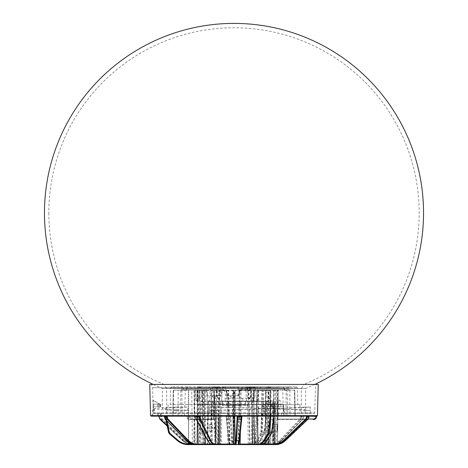 <?xml version="1.0" encoding="UTF-8"?>
<svg xmlns="http://www.w3.org/2000/svg" width="468" height="468" viewBox="0 0 468 468"><rect width="100%" height="100%" fill="white"/><g stroke="black" fill="none" stroke-linecap="round" stroke-linejoin="round"><path stroke-width="0.35" stroke-dasharray="2.34 1.75" d="M229.127 401.058L242.752 401.058L229.127 401.058M238.873 398.209L225.248 398.209L238.873 398.209M215.666 397.771L212.852 397.771L215.666 397.771M213.654 387.217L216.468 387.217L213.654 387.217M250.286 397.771L247.478 397.771L250.286 397.771M248.28 387.217L251.088 387.217L248.28 387.217M269.667 397.771L266.859 397.771L269.667 397.771M267.661 387.217L270.469 387.217L267.661 387.217M254.294 397.771L251.48 397.771L254.294 397.771M252.281 387.217L255.089 387.217L252.281 387.217M219.679 397.771L216.871 397.771L219.679 397.771M217.673 387.217L220.481 387.217L217.673 387.217M200.439 397.771L197.625 397.771L200.439 397.771M198.426 387.217L201.234 387.217L198.426 387.217M277.577 427.887C277.477 423.3 277.319 423.3 277.103 427.887C277.202 432.104 277.36 432.104 277.577 427.887C277.477 423.3 277.319 423.3 277.103 427.887C277.202 432.104 277.36 432.104 277.577 427.887M273.938 427.887C274.043 423.733 274.195 423.733 274.406 427.887C274.306 432.397 274.154 432.397 273.938 427.887C274.043 423.733 274.195 423.733 274.406 427.887C274.306 432.397 274.154 432.397 273.938 427.887M161.46 413.42L314.215 413.42L153.785 413.42L161.46 413.42L161.7 416.151L151.989 416.151L315.906 416.374C315.701 417.988 314.794 418.872 313.18 419.035L277.343 419.035L277.664 390.657L278.208 390.113L294.395 390.113L268.731 390.113L268.006 444.062L272.739 444.062L272.189 444.6L263.87 444.6L274.693 444.6L274.09 401.058L274.078 419.568L273.552 401.058L274.084 444.6L274.693 444.6L267.807 444.6L268.199 444.062L264.613 444.062L266.093 390.651L268.936 390.651L268.199 444.062L274.388 444.062L274.342 390.657L277.664 390.657M270.358 401.058L270.697 419.252L270.522 401.058L270.217 401.058L270.633 401.058L270.633 419.252L270.282 401.058M240.482 405.434L222.37 405.434L240.482 405.434M240.4 401.058L222.522 401.058L240.4 401.058M226.126 405.434L248.145 405.434L226.126 405.434M226.085 401.058L248.221 401.058L226.085 401.058M198.344 404.668L298.052 404.668L198.344 404.668M207.283 444.6L208.038 401.058L208.424 401.058L207.687 444.6L207.283 444.6L210.36 444.6L211.203 401.591L211.513 401.058L272.786 401.058L273.33 444.6M188.844 444.6L188.042 444.068C184.158 444.021 180.718 442.746 177.735 440.248L169.913 433.543L169.018 432.034L165.625 416.151L165.105 416.151L165.941 416.151L166.982 421.101M266.058 416.151L264.18 432.134L263.671 433.947L260.062 440.651C258.57 443.295 256.973 444.612 255.265 444.6L255.756 444.068C257.476 444.021 259.02 442.746 260.395 440.248L264.438 432.034L266.298 416.151L262.016 416.151L260.898 432.034L257.248 440.248C255.99 442.746 254.498 444.021 252.784 444.068L252.936 444.6L267.807 444.6L267.111 401.591L266.555 401.058M238.61 389.241L238.581 387.644L237.773 386.831L171.657 386.831L246.841 386.831L237.773 386.831L237.709 390.049L240.336 390.049L239.318 390.049L237.797 395.805L238.791 395.805L225.664 395.805L227.325 395.805L225.324 387.644L226.933 395.805L238.469 395.805L239.856 390.312L239.318 390.049A1.094 0.959 -90 0 1 240.242 389.241L253.948 389.241L240.242 389.241A1.094 1.094 0 0 0 239.183 390.055L237.633 395.805L238.469 395.805M250.14 389.241L287.475 389.241L246.724 389.241L250.14 389.241L250.035 387.832A1.094 0.608 -90 0 1 250.637 386.831L296.343 386.831L250.637 386.831A1.094 1.03 90 0 0 249.608 387.908L249.502 390.312L245.25 390.312L245.133 387.908L223.833 387.908L223.704 390.312L221.914 390.312L221.054 395.805L219.293 395.805L220.288 390.049L221.914 390.312A1.094 0.801 90 0 0 221.112 389.241L183.117 389.241L221.112 389.241A1.094 0.854 90 0 0 220.288 390.049L210.512 390.049L210.009 387.545L208.588 386.831L209.769 387.644L205.206 387.644L216.31 387.644L216.128 395.805L207.394 395.805L219.293 395.805M233.509 395.805L229.934 395.805L233.509 395.805M215.239 395.805L211.659 395.805L215.239 395.805M240.242 389.241A1.094 0.386 90 0 0 239.856 390.312L242.067 390.312L242.254 387.908L287.446 387.832L287.405 389.241M216.128 395.805L217.573 395.805L217.667 387.908L216.31 387.644A1.094 0.292 90 0 1 216.59 386.831A1.094 1.076 90 0 1 217.667 387.908L225.079 387.908A1.094 0.591 90 0 0 224.494 386.831A1.094 0.866 -90 0 1 225.324 387.644L238.581 387.644M217.573 395.805L221.054 395.805M224.862 398.209L250.409 398.209L224.862 398.209M258.816 415.619L259.067 416.151L232.263 416.151L232.315 415.619L258.816 415.619L258.003 390.113L251.357 390.113L252.591 444.062L249.532 444.062L250.719 444.6L250.076 444.6L252.936 444.6L220.358 444.6L220.264 401.591L220.563 401.058L273.552 401.058M198.45 444.6L198.988 444.062L193.881 444.062L194.179 444.6M184.269 440.248L162.144 418.889L161.302 416.151L160.571 416.151L161.583 419.293L183.708 440.651L184.269 440.248C186.925 442.746 189.996 444.021 193.489 444.068L193.881 444.068L194.442 390.113L180.911 390.113L180.192 415.619L198.502 415.619L198.21 390.113L180.911 390.113M210.36 444.6L199.982 444.6L201.907 444.6L201.193 444.068L198.221 444.062L198.789 444.6L193.857 444.6L194.156 444.062L188.475 444.062L188.311 390.113L173.265 390.113L172.815 415.619L178.074 415.619L177.588 416.151L165.941 416.151M196.987 401.058L196.256 400.538L198.04 400.538L197.941 401.058L196.987 401.058L197.841 401.058L198.45 444.062L203.387 444.062L204.13 444.6L200.023 444.6L199.994 444.062L195.261 444.062L196.443 444.6M195.554 416.151L204.651 416.151L204.487 390.113L211.138 390.113L212.244 444.068A0.55 0.491 -90 0 0 212.735 444.6L215.292 444.6L214.947 444.062L211.887 444.062L213.075 444.6M235.246 444.6L235.574 444.6L235.006 444.062L233.555 444.062L234.731 444.062L233.392 390.651L222.06 390.651L221.633 401.058L220.428 401.058L220.182 416.151M267.918 444.6L270.913 444.6L270.89 444.062L266.157 444.062L266.701 444.6L267.918 444.6M274.751 444.6L275.576 444.062L270.469 444.062L270.527 444.6L266.573 444.6L269.369 444.6L270.03 390.113L294.741 390.113L295.185 415.619L289.926 415.619L290.412 416.151L308.804 416.151L307.897 418.889L285.275 440.248C282.567 442.746 279.466 444.021 275.968 444.068L275.576 444.068L276.266 390.113L294.741 390.113M271.031 390.113L268.193 390.113L266.807 444.068L270.469 444.068L271.031 390.113L276.266 390.113M229.624 444.6L229.314 444.062L227.863 444.062L229.689 444.062L230.215 444.6L228.407 444.6L229.624 444.6M233.374 386.831L229.969 386.831L233.374 386.831M212.267 386.831L208.863 386.831L212.267 386.831M260.009 386.831L256.604 386.831L260.009 386.831M250.503 386.831L247.092 386.831L250.503 386.831M200.649 386.831L197.244 386.831L200.649 386.831M254.504 386.831L251.1 386.831L254.504 386.831M215.877 386.831L212.472 386.831L215.877 386.831M269.884 386.831L266.473 386.831L269.884 386.831M219.896 386.831L216.485 386.831L219.896 386.831M212.244 444.068C210.524 444.021 208.98 442.746 207.605 440.248L196.104 418.889L195.647 416.151M212.77 427.887L209.869 424.33L206.868 427.887L209.921 431.438L212.77 427.887M208.681 427.887L211.688 424.388L214.49 427.887L211.559 431.385L208.681 427.887M262.396 416.151L275.71 416.151L261.635 416.151L262.396 416.151L262.577 413.42M268.72 400.257L268.492 404.118L262.688 404.118L274.347 404.118L265.59 404.118L268.72 400.257L270.814 400.257L270.949 404.118M266.333 406.856L274.523 406.856L274.909 412.887L314.765 412.887L283.819 412.887L283.491 406.856L271.844 406.856L274.4 406.856L273.85 412.887L154.036 412.887L153.808 406.856L160.887 406.856L153.077 406.856L153.241 412.887L264.145 412.887L264.701 406.856L262.449 406.856L266.333 406.856M153.171 400.257L153.288 404.118L160.647 404.118L153.007 404.118L159.857 404.118L153.171 400.257L153.106 404.118M283.339 404.118L271.703 404.118L277.945 404.118L274.277 404.118L276.553 404.118L280.104 400.257L280.215 404.118L283.339 404.118L283.614 406.856L274.523 406.856L274.347 404.118M253.925 389.241L254.036 387.832A1.094 1.053 90 0 1 255.083 386.831A1.094 0.369 90 0 1 255.452 387.908L255.265 390.312L253.948 389.241M255.265 390.312L247.285 390.312L247.063 387.908L170.563 387.908L181.555 387.908L181.642 390.312L186.767 390.312L186.943 387.908L284.146 387.908L284.316 390.312L284.497 389.657L284.053 389.241M197.303 404.668L299.918 404.668L197.303 404.668M197.221 413.42L300.07 413.42L197.221 413.42M279.993 384.427L151.38 384.427L279.993 384.427M279.326 387.709L152.58 387.709L279.326 387.709M318.246 384.427L149.754 384.427M264.958 404.118L264.701 406.856L274.622 406.856L274.646 404.118M280.104 400.257L278.167 400.257L277.945 404.118M277.518 419.568L307.716 419.568L277.518 419.568L278.226 390.657A0.55 0.544 -90 0 1 278.77 390.113L278.232 390.657L270.13 390.657M277.343 419.035L277.372 419.568M271.171 416.151L271.364 413.42L270.89 413.42L271.364 413.42L271.159 416.151L270.65 416.151L284.743 416.151L283.614 406.856M309.108 416.151L307.429 416.151M306.698 416.151L290.412 416.151M295.454 416.151L286.574 416.151L286.123 415.619L294.91 415.619L295.454 416.151L315.912 416.151M272.189 444.6L272.739 444.062L272.926 433.304L272.733 444.068L273.096 444.068C276.331 444.021 279.209 442.746 281.724 440.248L302.743 418.889L303.568 416.883L303.592 416.151L286.574 416.151M303.568 416.883L303.744 416.151L300.936 416.151L300.169 418.889L279.77 440.248C277.325 442.746 274.488 444.021 271.253 444.068L270.89 444.068L270.165 390.113L282.69 390.113L283.456 415.619L283.918 416.151L300.936 416.151M283.918 416.151L263.349 416.151L263.513 390.113L254.288 390.113L253.053 444.062L256.113 444.062L255.563 444.062L256.862 390.113M266.263 416.151L263.349 416.151M259.067 416.151L262.016 416.151M246.384 400.538L246.969 401.058L247.946 401.058L248.262 400.538L246.384 400.538L245.975 390.651L246.443 390.113L234.409 390.113L232.994 444.062L234.445 444.062L232.584 444.068L231.993 440.248L230.882 416.883L230.899 416.151L232.263 416.151M230.899 416.151L226.138 416.151L228.495 440.248L229.285 444.068L227.898 390.113L226.892 390.113L227.501 416.151L226.138 416.151L226.155 416.883L226.664 416.883L226.647 416.151L226.138 416.151M227.501 416.151L201.088 416.151L201.404 415.619L202.217 390.113L211.249 390.113L211.542 390.657L228.513 390.651L229.964 444.062L221.44 444.062L221.797 390.113L211.249 390.113M189.675 416.151L186.796 416.151L188.388 419.035L208.383 419.035L208.839 419.568L188.838 419.568L210.682 419.568L211.132 419.035L191.137 419.035L189.675 416.151L201.088 416.151M188.388 419.035A0.55 0.456 -90 0 0 188.838 419.568C187.791 419.492 187.159 418.427 186.954 416.374L198.21 416.151L179.689 416.151L180.192 415.619M161.302 416.151L179.689 416.151M160.571 416.151L158.95 416.151L158.974 416.883L161.314 416.883M161.7 416.151L159.196 416.151M177.588 416.151L172.265 416.151L172.838 415.619M165.105 416.151L165.935 420.036L165.105 416.151L172.294 416.151M191.716 444.062L194.378 444.068L194.542 390.113L173.675 390.113L173.16 415.619L172.61 416.151L167.064 416.151L184.082 416.151L184.544 415.619L185.31 390.113L197.835 390.113L197.379 421.481M172.61 416.151L181.426 416.151L181.876 415.619L181.9 390.113L199.269 390.113L199.994 444.062L203.387 444.068L201.907 390.651L197.958 390.651L197.367 390.113L195.794 390.113L196.256 400.538M195.811 444.6L195.261 444.062L195.074 433.304L195.267 444.068L194.904 444.068C191.669 444.021 188.791 442.746 186.276 440.248L165.257 418.889L164.432 416.883L164.408 416.151L181.426 416.151M195.612 416.151L204.651 416.151M212.466 401.058L211.793 419.568L211.232 419.246L212.999 419.246L212.911 401.058L213.367 401.058L213.747 419.246L214.28 401.058L212.466 401.058L217.088 401.058L217.281 444.6L218.468 444.068L217.918 444.062L219.41 390.113L209.997 390.113L208.933 416.151L235.737 416.151L234.989 390.113L232.614 390.113L233.59 390.113L234.731 444.068M237.194 416.151L237.685 416.151M270.077 416.151L274.043 416.151L271.82 432.034L271.288 433.543L266.783 440.248C265.069 442.746 263.121 444.021 260.957 444.068L260.073 444.6M273.897 416.151L270.323 416.151L270.03 415.619L270.317 390.113L261.928 390.113L260.711 444.062L261.045 444.062L257.546 444.062L258.675 390.113L257.979 390.113L257.482 400.538L257.979 390.113M270.89 413.42L270.65 416.151L284.743 416.151M268.193 390.113L270.03 390.113M289.797 390.113L289.926 415.619M295.688 416.151L295.138 415.619L294.717 390.113M278.53 390.113L277.986 390.657M208.038 401.058L211.513 401.058M212.911 401.058L208.424 401.058M211.793 419.568L213.835 419.246L214.28 401.058L213.367 401.058M217.088 401.058L220.563 401.058M270.522 401.058L273.768 401.058M273.879 401.058L270.633 401.058M274.09 401.058L272.786 401.058M183.181 389.241L183.128 387.832L209.886 387.832L210.302 389.241M178.074 415.619L178.203 390.113L191.734 390.113L192.424 444.062L201.907 444.6M167.099 425.5L182.725 440.248C185.433 442.746 188.534 444.021 192.032 444.068L192.962 444.6L192.272 444.6C188.797 444.612 185.591 443.295 182.643 440.651L167.228 426.091M208.383 419.035L207.558 390.657L207.242 390.113L199.678 390.113L198.988 444.062L202.656 444.068L202.515 390.651L206.774 390.651L207.792 444.062L202.656 444.062L202.884 444.6L230.215 444.6M202.03 390.113L202.515 390.651M211.203 401.591L200.731 401.591L199.982 444.6L202.884 444.6M188.721 390.113L188.692 442.652M195.881 400.538L195.384 390.113L194.132 390.113L194.156 444.062L198.227 444.068L197.473 401.058L196.619 401.058L197.484 401.058L197.496 400.538L195.881 400.538L196.619 401.058M197.367 390.113L199.269 390.113M201.445 390.113L201.907 390.651M201.843 444.068L201.258 444.6M194.904 444.068A0.55 0.304 -90 0 0 195.209 444.6L195.852 444.6M216.643 390.113L216.029 416.151M213.712 390.113L214.947 444.062L216.748 444.068L215.438 401.058L214.707 401.058L214.221 390.113L211.138 390.113M216.748 444.062L210.77 444.062M252.936 444.6L253.276 444.6C254.984 444.612 256.522 443.295 257.897 440.651L261.191 433.947L261.63 432.134L264.49 432.087L266.356 416.151L266.04 415.619L240.476 415.619L241.108 390.113L240.102 390.113L238.85 444.062M240.476 415.619L240.499 416.151M239.505 440.248L238.715 444.068L238.171 444.6A0.55 0.544 90 0 0 238.715 444.068M219.217 390.113L233.59 390.113M233.415 390.113L233.392 390.651M250.491 390.651L239.487 390.651L238.036 444.062L240.137 444.062L238.311 444.068L239.54 390.113L251.012 390.113L250.491 390.651L250.854 400.538L252.837 400.538L252.884 390.113L253.58 390.113L254.797 444.062L254.463 444.062L255.434 444.6M252.837 400.538L252.445 401.058L251.404 401.058L250.854 400.538M252.164 416.151L251.965 401.058L252.445 401.058M258.19 390.113L268.322 390.113L268.907 437.381M265.97 390.113L265.485 390.651L258.067 390.651M265.35 442.313L265.485 390.651M275.038 444.6L275.728 444.6L275.968 444.068M278.208 390.113L268.731 390.113M266.555 390.113L266.093 390.651M267.977 444.6L268.006 444.068L264.613 444.068L263.87 444.6M254.925 444.6L266.742 444.6M262.636 444.6L262.77 444.062L251.252 444.062L252.562 401.058L253.662 400.538L252.942 401.058M270.913 444.6L271.557 444.6C274.774 444.612 277.711 443.295 280.373 440.651L300.766 419.293L301.69 416.883L303.72 416.883L302.737 419.293L281.718 440.651C278.981 443.295 276.009 444.612 272.791 444.6L272.148 444.6M253.276 400.538L253.732 390.113L254.288 390.113M252.708 444.6L253.053 444.068L251.252 444.068L250.526 444.6M233.895 444.6L234.445 444.062L235.386 390.113L234.018 390.113L232.614 444.062L232.093 444.6L250.719 444.6M248.537 444.6L248.28 444.062L233.269 444.062L234.608 390.651L245.975 390.651M234.585 390.113L234.608 390.651M232.426 444.6L232.994 444.068L232.754 444.6M230.543 444.6L229.689 444.068L228.285 390.113L226.921 390.113L227.898 390.113M230.314 416.151L231.426 440.651L232.093 444.6M257.575 400.538L256.587 401.058L255.271 444.062L257.546 444.068L257.277 444.6L260.495 444.6A0.55 0.456 -90 0 0 260.957 444.068M257.061 401.058L257.482 400.538M266.04 415.619L265.221 390.113L253.58 390.113M257.4 416.151L256.827 390.113M252.884 390.113L251.012 390.113M241.108 390.113L265.221 390.113M239.715 390.113L240.102 390.113M251.965 401.058L251.404 401.058M273.891 417.93L273.558 390.113L268.322 390.113M273.558 390.113L270.317 390.113M258.675 390.113L261.928 390.113M257.09 401.058L256.587 401.058M194.542 390.113L195.794 390.113M197.35 390.651L199.818 390.651L201.193 444.062L197.531 444.068L196.969 390.113L199.321 390.113L196.788 390.113L197.35 390.651L197.496 400.538M195.384 390.113L196.788 390.113M188.311 390.113L194.132 390.113M178.203 390.113L173.265 390.113M196.969 390.113L191.734 390.113M173.675 390.113L181.9 390.113M198.04 400.538L197.958 390.651M247.946 401.058L247.572 401.058L248.28 444.062L250.082 444.068L248.783 390.113L248.227 390.113L248.262 400.538M253.732 390.113L254.2 390.113L254.159 390.651L262.688 390.651L262.77 444.062L266.163 444.068L265.315 390.113L254.2 390.113L253.65 400.538L254.206 390.142M282.69 390.113L263.513 390.113M265.315 390.113L270.165 390.113M246.443 390.113L248.227 390.113M235.386 390.113L234.409 390.113M234.018 390.113L258.003 390.113M248.783 390.113L251.357 390.113M252.562 401.058L253.65 400.538M246.969 401.058L247.572 401.058M267.006 444.6L266.38 401.591L265.83 401.058M226.892 390.113L202.217 390.113M228.285 390.113L221.797 390.113M210.682 419.568L208.839 419.568M211.132 419.035L211.542 390.657M257.248 440.248A0.55 0.374 -153.8 0 0 257.897 440.651L260.062 440.651A0.55 0.369 -151.7 0 0 260.389 440.493C259.067 442.921 257.359 444.29 255.265 444.6L253.276 444.6A0.55 0.491 -90 0 1 252.784 444.068M273.096 444.068A0.55 0.304 90 0 1 272.791 444.6L271.557 444.6A0.55 0.304 90 0 1 271.253 444.068M262.911 444.062L255.271 444.062L254.522 444.6L257.277 444.6M237.457 444.6L238.311 444.068L237.457 444.6M215.292 444.6L217.368 444.594M198.789 444.6L198.221 444.062L197.712 414.8M192.272 444.6C188.627 444.553 185.398 443.231 182.59 440.634L183.708 440.651C186.597 443.295 189.774 444.612 193.249 444.6L192.272 444.6L192.032 444.068M193.489 444.068L193.249 444.6L193.939 444.6M229.882 444.6L229.016 440.651L226.664 416.883L230.882 416.883M232.584 444.068A0.55 0.544 -90 0 1 232.04 444.6L229.829 444.6A0.55 0.544 -90 0 1 229.285 444.068M274.084 444.6L272.528 444.6L272.06 401.058M207.687 444.6L220.358 444.6M228.513 390.651L228.46 390.113M232.315 415.619L233.011 390.113M199.818 390.651L199.321 390.113M215.438 401.058L214.344 401.058L213.806 390.651L205.312 390.651L205.241 436.088M205.312 390.651L204.861 390.113L214.221 390.113M202.088 430.227L202.685 390.113L204.861 390.113M195.074 433.304L194.425 390.113M219.732 390.113L219.697 401.058L220.428 401.058M239.487 390.651L239.54 390.113M234.661 416.151L233.982 390.113M288.311 416.151L287.808 415.619L287.089 390.113M207.242 390.113L198.21 390.113M194.442 390.113L199.678 390.113M185.31 390.113L204.487 390.113M202.685 390.113L197.835 390.113M209.997 390.113L234.989 390.113M286.123 415.619L286.1 390.113M294.91 415.619L294.395 390.113M266.807 444.068L266.573 444.6M262.688 390.651L263.139 390.113M272.926 433.304L273.575 390.113M221.224 444.6L221.44 444.062L214.935 444.062A0.55 0.304 -90 0 0 215.245 444.6L215.145 401.058M211.232 419.246L211.097 401.058M151.989 416.151L153.077 406.856L153.007 404.118M153.703 404.118L153.808 406.856L152.855 406.856M284.316 390.312L288.931 390.312L289.002 387.908L297.437 387.908L241.751 387.832L241.693 389.241M222.241 389.241L222.487 387.832A1.094 0.679 -90 0 1 223.16 386.831L283.28 386.831L223.16 386.831A1.094 0.673 -90 0 1 223.833 387.908L187.077 387.832A1.094 0.679 -90 0 1 187.756 386.831A1.094 0.907 90 0 0 186.849 387.826L186.943 387.908A1.094 0.813 90 0 1 187.756 386.831A1.094 1.094 0 0 0 186.662 387.849L186.767 390.312M280.215 404.118L276.553 404.118M272.037 404.118L271.838 406.856L271.463 406.856L271.838 406.856L272.043 404.118M274.277 404.118L278.167 400.257M274.301 416.151L274.523 406.856M283.819 412.887L283.549 413.42M273.505 413.42L273.85 412.887M153.288 404.118L159.857 404.118M268.492 404.118L265.59 404.118M159.676 404.118L153.018 400.257M268.041 404.118L270.814 400.257M152.825 416.151L153.586 406.856M154.036 412.887L154.592 413.42M153.785 413.42L153.241 412.887M275.71 416.151L274.622 406.856M264.432 416.151L264.8 406.856M264.145 412.887L263.858 413.42M274.71 413.42L274.909 412.887M212.068 419.246L213.894 419.252L213.566 419.568L211.501 419.568M162.144 418.889L161.583 419.293L159.951 419.217M196.747 444.068L194.378 444.068L194.004 444.6M198.941 444.6L198.45 444.068L197.11 444.068M198.502 415.619L198.21 416.151M188.914 416.151L188.914 416.374C189.043 418.427 189.634 419.492 190.681 419.568A0.55 0.456 -90 0 0 191.137 419.035M208.488 444.6L207.792 444.062L204.34 444.062L203.755 390.657L203.27 390.657L207.558 390.657M222.06 390.651L221.604 390.113M219.697 401.058L221.633 401.058M213.566 419.568A0.328 0.328 0 0 0 213.894 419.252L214.326 401.058L214.707 401.058M213.753 390.113L214.326 401.058M283.988 389.241L283.889 387.832L246.478 387.832L246.724 389.241M237.75 387.738L247.888 387.832L248.017 389.241M238.598 389.241L237.709 390.049M210.512 390.049L210.009 387.545L208.588 386.831M288.931 390.312L287.475 389.241M222.405 389.259L223.704 390.312M246.548 389.259L245.25 390.312M249.965 389.259L249.502 390.312L249.543 387.878A1.094 1.094 0 0 1 250.637 386.831M242.067 390.312L241.587 389.358L241.751 387.832A1.094 1.053 90 0 1 242.804 386.831A1.094 0.544 -90 0 0 242.254 387.908L241.71 387.837A1.094 1.094 0 0 1 242.804 386.831M183.117 389.241L181.642 390.312M247.285 390.312L248.058 389.265L247.888 387.832A1.094 1.053 -90 0 0 246.841 386.831L247.063 387.908L247.929 387.826A1.094 1.094 0 0 0 246.841 386.831M274.306 390.113L274.342 390.657L268.936 390.657L269.328 390.113M203.305 390.113A0.55 0.456 90 0 1 203.755 390.657L206.774 390.657L206.084 390.113M316.643 416.374L316.491 416.374C316.187 418.427 315.099 419.492 313.221 419.568L313.367 419.568M48.83 212.952A185.17 185.17 0 0 0 163.94 384.357L304.06 384.357A185.17 185.17 0 0 0 234 27.776A185.17 185.17 0 0 0 48.83 212.952M153.223 384.427A189.552 189.552 0 0 0 162.39 388.452L234 388.452L162.39 388.452L162.39 408.716L169.714 409.658L187.791 410.354L187.791 413.42L209.728 413.42L154.405 413.42L187.791 413.42L187.791 407.072L169.714 407.768L162.39 408.716M234 409.787L209.728 410.354L209.728 413.42L310.284 413.42L166.661 413.42L234 413.42L209.728 413.42L209.728 407.072L234 407.64C265.567 408.429 300.93 409.792 304.481 410.354L304.481 413.42L310.284 413.42L304.481 413.42L305.61 413.42L304.481 413.42L304.481 407.072C300.93 407.64 265.567 408.997 234 409.787M305.61 413.42L305.61 388.452L234 388.452L305.61 388.452A189.552 189.552 0 0 0 314.777 384.427M310.284 410.354C302.644 409.681 266.415 408.336 234 407.523L215.532 407.072L215.532 410.354C251.807 409.594 302.422 407.839 310.284 407.072L310.284 413.42L310.284 410.354L304.481 410.354M215.532 410.354L209.728 410.354M176.184 407.072L160.471 407.798L154.405 408.716L160.471 409.629L176.184 410.354L176.184 413.42L176.184 407.072L187.791 407.072M176.184 410.354L187.791 410.354M310.284 407.072L304.481 407.072M215.532 407.072L209.728 407.072M274.026 419.246L270.861 419.246L270.878 419.568A0.328 0.328 90 0 1 270.551 419.246L270.551 419.246A0.328 0.328 -90 0 0 270.902 419.568L270.925 419.246L274.096 419.246M186.978 389.241L186.849 387.826M316.491 416.151L315.906 416.374M238.803 405.434L238.791 401.058M269.474 404.346L170.276 404.346L269.474 404.346M201.281 401.058L200.731 401.591L267.111 401.591M166.228 420.334L165.35 416.151M260.541 433.543A0.55 0.374 -153.8 0 0 261.191 433.947L263.671 433.947A0.55 0.369 -151.7 0 0 263.999 433.789L263.999 433.789A0.55 0.369 -151.7 0 0 264.005 433.543M317.427 415.619L150.573 415.619M161.109 416.151L160.881 413.42M270.387 404.118L270.369 406.856M159.576 404.118L159.787 406.856M278.495 416.151L278.542 413.42M289.002 387.908A1.094 0.948 90 0 0 288.054 386.831A1.094 0.608 -90 0 0 287.446 387.832L289.002 387.908M269.293 444.062L277.536 444.062L278.226 390.657L277.536 444.062L276.723 444.062L277.425 390.657A0.55 0.544 -90 0 1 277.969 390.113M295.138 415.619L295.735 416.151M182.456 386.831A1.094 0.907 -90 0 0 181.555 387.908L183.128 387.832A1.094 0.679 90 0 0 182.456 386.831M266.38 401.591L220.264 401.591M201.404 415.619L227.524 415.619M214.245 390.113A0.55 0.304 90 0 1 214.549 390.657L214.935 444.062L204.937 444.062L204.551 390.657A0.55 0.304 -90 0 0 204.247 390.113M263.121 415.619L283.456 415.619M181.876 415.619L173.16 415.619M204.879 415.619L184.544 415.619M235.685 415.619L209.184 415.619M287.808 415.619L270.03 415.619M280.724 404.118L280.923 406.856M278.706 404.118L278.659 406.856M281.601 416.151L281.403 413.42M158.389 404.118L158.406 406.856M157.693 404.118L157.675 406.856M160.109 404.118L160.337 406.856M262.887 404.118L262.671 406.856M272.277 404.118L272.493 406.856M263.18 404.118L263.004 406.856M158.459 416.151L158.441 413.42M157.622 416.151L157.634 413.42M160.524 416.151L160.308 413.42M261.94 416.151L262.156 413.42M273.218 416.151L273.008 413.42M270.311 416.151L270.329 413.42M217.526 444.6A0.55 0.456 -90 0 0 217.983 444.062L218.562 390.657A0.55 0.456 90 0 1 219.018 390.113M205.247 444.6A0.55 0.304 -90 0 1 204.937 444.062L204.34 444.062A0.55 0.456 90 0 0 204.791 444.6M275.447 444.6L275.57 390.113M276.178 444.6A0.55 0.544 90 0 0 276.723 444.062L274.388 444.062L274.423 444.6M277.284 444.506A0.55 0.544 90 0 0 277.53 444.062L276.986 444.6M212.999 419.246L213.273 419.568L213.455 419.246L212.999 419.246M300.93 416.883L301.69 416.883L301.696 416.151M281.724 440.248L281.718 440.651L279.77 440.248M300.169 418.889L300.766 419.293L302.831 419.258L303.837 416.151M302.743 418.889L302.831 419.258L281.812 440.622C279.191 443.225 276.184 444.553 272.791 444.6M231.993 440.248A0.55 0.415 -3 0 1 231.426 440.651L229.016 440.651A0.55 0.415 -5.9 0 1 228.495 440.248M226.272 418.889A0.55 0.415 -5.9 0 0 226.793 419.293L230.32 419.293A0.55 0.415 -3 0 0 230.894 418.889M285.433 440.581L285.275 440.248M308.049 419.217L307.897 418.889M167.24 426.137L182.59 440.634L182.725 440.248M189.675 416.374L186.808 416.374M260.898 432.034L261.63 432.134L262.753 416.151M283.28 386.831A1.094 0.866 -90 0 1 284.146 387.908L283.889 387.832A1.094 0.608 -90 0 0 283.28 386.831A1.094 1.094 0 0 1 284.374 387.855L284.497 389.657M246.478 387.832A1.094 0.608 -90 0 0 245.87 386.831A1.094 0.737 -90 0 0 245.133 387.908L246.478 387.832M260.395 440.248A0.55 0.369 -151.7 0 1 260.389 440.493L263.999 433.789L264.438 432.034M255.265 444.6A0.55 0.491 -90 0 0 255.756 444.068M266.783 440.248A0.55 0.339 -146.1 0 1 266.783 440.54M168.521 432.134L169.018 432.034M169.597 433.947L169.913 433.543M177.413 440.651L177.735 440.248M188.077 444.6L188.042 444.068M240.476 405.434L240.347 401.058M237.393 405.434L237.405 401.058M245.045 405.434L244.922 401.058M245.279 405.434L245.138 401.058M241.652 405.434L241.517 401.058M230.607 405.434L230.595 401.058M227.524 405.434L227.653 401.058M222.955 405.434L223.078 401.058M222.721 405.434L222.862 401.058M226.348 405.434L226.483 401.058M229.197 405.434L229.209 401.058M277.565 419.035L308.254 419.035M313.221 419.568L313.18 419.035M301.339 413.42L301.339 388.405L234 388.405L301.339 388.405L304.06 384.357L163.94 384.357L166.661 388.405L234 388.405L166.661 388.405L166.661 413.42M242.752 398.209L242.752 401.058M212.472 386.831L212.852 387.217L212.852 397.771L214.66 398.859L216.468 397.771L216.468 387.217L216.848 386.831M247.092 386.831L247.478 387.217L247.478 397.771L249.28 398.859L251.088 397.771L251.088 387.217L251.468 386.831M266.473 386.831L266.859 387.217L266.859 397.771L268.667 398.859L270.469 397.771L270.469 387.217L270.855 386.831M251.1 386.831L251.48 387.217L251.48 397.771L253.287 398.859L255.089 397.771L255.089 387.217L255.475 386.831M216.485 386.831L216.871 387.217L216.871 397.771L218.673 398.859L220.481 397.771L220.481 387.217L220.861 386.831M197.244 386.831L197.625 387.217L197.625 397.771L199.432 398.859L201.234 397.771L201.234 387.217L201.62 386.831M274.125 424.388L277.384 424.33M248.145 405.434L248.221 401.058M296.343 386.831L297.437 387.908L297.724 404.346L298.052 404.668M250.409 398.209L250.591 387.908L251.685 386.831M229.934 395.805L232.227 398.104L234.526 395.805M211.659 395.805L213.958 398.104L216.257 395.805M217.591 398.209L217.544 395.805M207.394 395.805L205.206 387.644L204.147 386.831M229.969 386.831L232.157 389.019L234.345 386.831M208.863 386.831L211.05 389.019L213.238 386.831M256.604 386.831L258.792 389.019L260.98 386.831M211.688 424.388L209.875 424.33M171.657 386.831L170.563 387.908L170.276 404.346L169.948 404.668M168.082 404.668L167.93 413.42M314.215 413.42L314.765 412.887L315.42 387.709L316.62 384.427M173.259 390.113L172.815 415.619L172.265 416.151M153.059 406.06L152.58 387.709L151.38 384.427M299.918 404.668L300.07 413.42M271.703 404.118L271.463 406.856M160.647 404.118L160.887 406.856M262.688 404.118L262.449 406.856M261.875 413.42L261.635 416.151M204.516 444.6L203.966 444.062L203.27 390.657L202.72 390.113M211.635 431.379L209.921 431.438M229.829 444.6C229.098 443.436 229.39 446.647 228.495 440.294L226.155 416.883M188.838 419.568C187.311 419.012 186.597 417.953 186.714 416.38L186.709 416.151M257.119 401.058L257.663 400.538L258.207 390.113M228.407 444.6L227.863 444.062L226.921 390.113M255.563 444.6L256.113 444.062L257.055 390.113M250.076 444.6L249.532 444.062L248.59 390.113M266.701 444.6L266.157 444.062L265.964 433.304M253.972 416.151L253.521 390.113M260.495 444.6L261.045 444.062L261.986 390.113M233.07 416.151L232.614 390.113M240.347 432.204L241.078 390.113M212.437 444.6L211.887 444.062L210.945 390.113M218.96 416.151L219.41 390.113M238.791 395.805L240.336 390.049L241.394 389.241M225.664 395.805L223.476 387.644L222.423 386.831M227.594 395.805L225.558 387.674A1.094 1.094 0 0 0 224.494 386.831M168.813 432.953L169.106 433.426M183.608 443.974L186.551 444.53M219.855 405.434L219.779 401.058M245.478 401.058L245.63 405.434M222.522 401.058L222.37 405.434M270.878 419.568A0.328 0.328 0 0 1 270.551 419.246L270.211 401.058M274.219 431.385L277.29 431.438M225.248 398.209L225.248 401.058M154.405 408.716L154.405 413.42"/><path stroke-width="0.7" d="M316.883 416.151L151.117 416.151L150.573 415.619L317.427 415.619L316.409 416.151L316.643 416.374C316.339 418.427 315.245 419.492 313.367 419.568L313.221 419.568M194.179 444.6L272.528 444.6M204.13 444.6L188.224 444.6C184.363 444.612 180.812 443.295 177.577 440.651L169.779 433.947L168.521 432.134L165.935 420.036L168.521 432.134L169.597 433.947L177.419 440.651C180.66 443.295 184.216 444.612 188.077 444.6L193.857 444.6M216.748 444.068L217.474 444.6L200.023 444.6M220.182 416.151L219.72 444.062L235.386 444.062L235.907 444.6L234.105 444.6L235.574 444.6M270.527 444.6L275.728 444.6C279.203 444.612 282.409 443.295 285.357 440.651L307.973 419.293L309.015 416.151M151.117 416.151L164.256 416.151L165.262 419.293L186.282 440.651C189.019 443.295 191.991 444.612 195.209 444.6L197.028 444.6M195.612 416.151L199.894 416.151L200.257 418.889L210.752 440.248C212.01 442.746 213.502 444.021 215.216 444.068L219.72 444.068L219.463 444.6L214.724 444.6C213.016 444.612 211.477 443.295 210.103 440.651L199.614 419.293L199.163 416.151M234.661 416.151L235.416 444.068L236.007 440.248L237.194 416.151M237.118 416.883L237.703 416.883L237.685 416.151L270.837 416.151L269.299 432.134L268.731 433.947L264.519 440.651C262.77 443.295 260.816 444.612 258.658 444.6L260.5 444.6C262.653 444.612 264.666 443.295 266.526 440.651L271.031 433.947L271.662 432.134L273.897 416.151M268.907 437.381L269.012 444.062L274.511 444.068C278.004 444.021 281.075 442.746 283.731 440.248L305.856 418.889L306.698 416.151L307.429 416.151L271.159 416.151M150.573 415.619L149.754 384.427L318.246 384.427L317.427 415.619M308.254 419.035L313.402 419.035C315.017 418.872 315.929 417.988 316.134 416.374L309.108 416.151L309.026 416.889M167.064 416.151L166.304 416.151L167.064 416.151L167.831 418.889L188.23 440.248C190.675 442.746 193.512 444.021 196.747 444.068L210.77 444.062M184.082 416.151L195.554 416.151L196.437 419.293L207.938 440.651C209.43 443.295 211.027 444.612 212.735 444.6L214.724 444.6A0.55 0.491 -90 0 0 215.216 444.068M208.933 416.151L199.894 416.151M237.1 416.151L235.737 416.151M270.323 416.151L270.65 416.151M306.686 416.883L307.417 416.883L307.429 416.151L309.05 416.151M166.982 421.101L169.281 432.034L170.171 433.543L177.969 440.248C180.946 442.746 184.374 444.021 188.259 444.068L188.996 444.6M188.692 442.652L188.698 444.062L191.716 444.062M197.379 421.481L197.11 444.062L197.086 444.6L196.443 444.6C193.225 444.612 190.289 443.295 187.627 440.651L167.234 419.293L166.304 416.151M205.364 444.6L205.241 436.088M216.029 416.151L215.409 444.062L215.064 444.6M235.416 444.068A0.55 0.544 90 0 0 235.96 444.6L238.171 444.6L238.984 440.651L241.336 416.883L237.703 416.883L236.574 440.651L235.907 444.6M238.85 444.062L252.521 444.068L252.164 416.151M258.231 444.6L258.207 444.068A0.55 0.456 -90 0 0 258.658 444.6L237.457 444.6M257.4 416.151L257.962 444.062L252.521 444.068L252.679 444.6M262.911 444.062L265.344 444.068L265.35 442.313M305.856 418.889L306.417 419.293L308.032 419.275L309.079 416.889L307.417 416.883L306.417 419.293L284.292 440.651C281.403 443.295 278.226 444.612 274.751 444.6L254.522 444.6M269.55 444.6L269.012 444.068L265.344 444.068L265.116 444.6M258.207 444.068C260.372 444.021 262.261 442.746 263.87 440.248L268.076 433.543L268.544 432.034L270.077 416.151M274.693 444.6L269.369 444.6M237.785 444.6L238.118 444.6M234.731 444.068L235.246 444.6L219.463 444.6M212.735 444.6L212.437 444.6L212.735 444.6C210.647 444.29 208.939 442.921 207.611 440.493A0.55 0.369 -28.3 0 0 207.938 440.651L210.103 440.651A0.55 0.374 -26.2 0 0 210.752 440.248M186.551 444.53L188.224 444.6L188.259 444.068M198.771 444.6L199.982 444.6M197.473 444.6L192.781 444.571M202.036 433.304L202.088 430.227M274.061 444.6L273.891 417.93M167.228 426.091L160.027 419.293L158.921 416.889L160.103 418.889L167.099 425.5M194.378 444.068L194.004 444.6M314.777 384.427A189.552 189.552 0 0 0 234 23.4A189.552 189.552 0 0 0 153.223 384.427M316.134 416.374L316.643 416.374M169.281 432.034L168.708 432.134L166.228 420.334M195.636 416.883L196.115 419.135A0.55 0.369 -28.3 0 0 196.437 419.293L199.614 419.293A0.55 0.374 -26.2 0 0 200.257 418.889M207.593 440.283A0.55 0.369 -28.3 0 0 207.611 440.493L196.115 419.135A0.55 0.369 -28.3 0 1 196.104 418.889M195.858 416.151L195.887 416.883L199.883 416.883M241.353 416.151L241.336 416.883L241.845 416.883L241.728 418.889A0.55 0.415 5.9 0 1 241.728 418.93L239.505 440.294A0.55 0.415 5.9 0 0 239.505 440.248L241.716 418.971M241.862 416.151L241.845 416.883L241.862 416.151M237.106 418.889A0.55 0.415 3 0 0 237.68 419.293L241.207 419.293A0.55 0.415 5.9 0 0 241.728 418.93L241.845 416.883M236.007 440.248A0.55 0.415 3 0 0 236.574 440.651L238.984 440.651A0.55 0.415 5.9 0 0 239.505 440.294C238.61 446.647 238.902 443.436 238.171 444.6M159.196 416.151L159.225 416.883M196.443 444.6A0.55 0.304 -90 0 0 196.747 444.068L197.11 444.068M170.171 433.543L169.597 433.947L177.413 440.651L183.608 443.974M177.413 440.651L177.969 440.248M263.87 440.248A0.55 0.351 -147.9 0 0 264.519 440.651L266.526 440.651A0.55 0.339 -146.1 0 0 266.783 440.54C264.993 443.178 262.899 444.53 260.5 444.6M271.288 433.543A0.55 0.339 -146.1 0 1 271.031 433.947L268.731 433.947A0.55 0.351 -147.9 0 1 268.076 433.543M283.731 440.248L285.433 440.581M164.432 416.883L167.07 416.883M186.159 440.523L187.627 440.651L188.23 440.248M167.831 418.889L167.234 419.293L165.169 419.258L164.163 416.151M275.728 444.6C279.373 444.553 282.602 443.231 285.41 440.634L308.049 419.217M274.511 444.068L274.751 444.6M165.14 419.158L186.188 440.622C188.809 443.225 191.816 444.553 195.209 444.6M160.027 419.293L160.103 418.889M276.98 444.6A0.55 0.544 90 0 0 277.284 444.506M268.544 432.034L271.902 432.099L274.137 416.151M271.82 432.034L271.288 433.836L266.783 440.54M313.402 419.035L313.367 419.568C315.315 419.386 316.409 418.322 316.649 416.374L316.655 416.151M158.892 416.151L159.968 419.275L167.24 426.137M277.536 444.062L276.986 444.6M255.007 444.6L254.463 444.062L253.972 416.151M234.105 444.6L233.555 444.062L233.07 416.151M239.593 444.6L240.137 444.062L240.347 432.204M217.924 444.6L218.468 444.062L218.96 416.151M201.843 444.062L201.298 444.6M168.521 432.134L168.813 432.953M169.106 433.426L169.597 433.947"/></g></svg>
